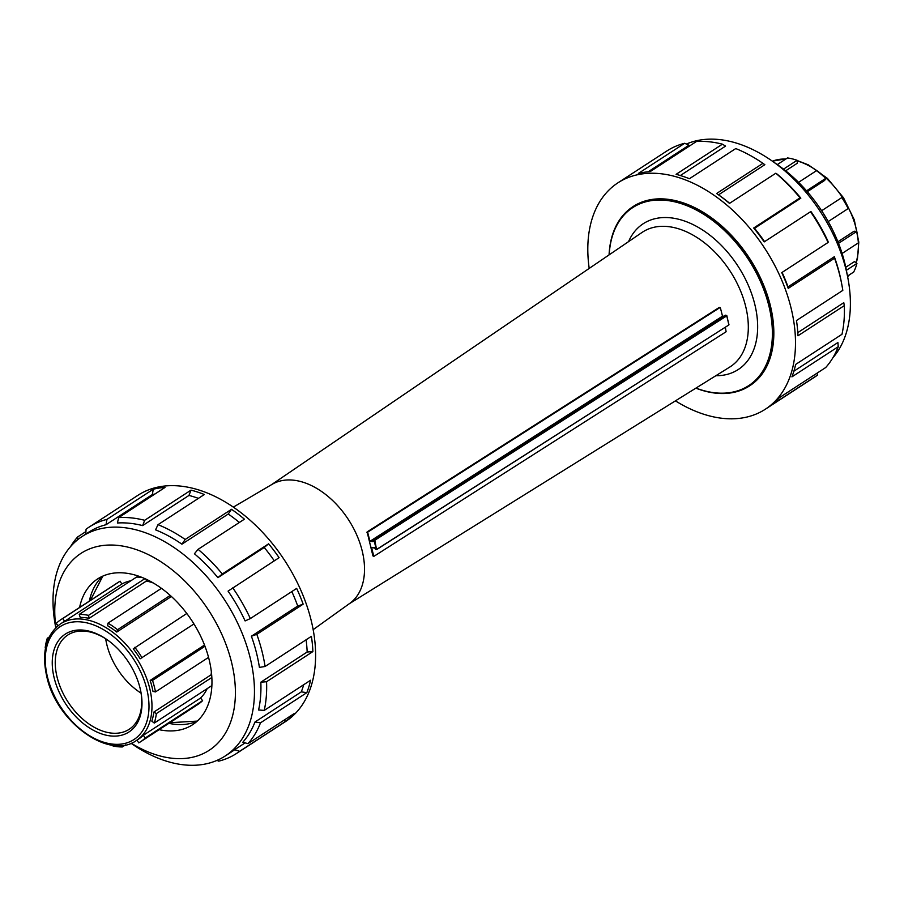 <?xml version="1.0" encoding="UTF-8"?>
<svg xmlns="http://www.w3.org/2000/svg" width="904" height="904" viewBox="0 0 904 904"><rect width="100%" height="100%" fill="white"/><g stroke="black" fill="none" stroke-linecap="round" stroke-linejoin="round"><path stroke-width="1.36" d="M85.79 534.106L86.072 529.213A135.069 87.292 56.9 0 1 89.134 527.077L138.063 495.222A135.069 87.292 56.9 0 1 310.727 618.652A135.069 87.292 56.9 0 1 285.449 721.618L236.52 753.473A135.069 87.292 -123.1 0 0 239.583 751.337L285.913 721.177L283.653 720.409M675.424 400.867A135.069 87.292 -123.1 0 0 765.338 409.218A135.069 87.292 -123.1 0 0 790.616 306.241A135.069 87.292 -123.1 0 0 617.952 182.811A135.069 87.292 -123.1 0 0 589.205 268.42M749.721 385.759A106.909 69.088 -123.1 0 0 749.97 385.601A106.909 69.088 -123.1 0 0 769.982 304.106A106.909 69.088 -123.1 0 0 633.32 206.417A106.909 69.088 -123.1 0 0 633.082 206.587M233.379 507.099L272.217 484.273A71.1 45.946 56.9 0 1 348.356 519.495A71.1 45.946 56.9 0 1 349.758 603.386L313.168 629.659M725.347 327.203L726.115 331.745L374.177 556.163L372.911 555.813L367.114 531.914L719.143 307.507L720.386 307.857L722.511 316.151M54.353 678.633A58.376 37.731 -123.1 0 0 109 735.732A58.376 37.731 -123.1 0 0 140.832 691.628A58.376 37.731 -123.1 0 0 106.966 639.603A58.376 37.731 -123.1 0 0 64.048 634.981A58.376 37.731 -123.1 0 0 54.353 678.633M140.719 691.029A56.24 36.352 56.9 0 1 129.17 729.302A56.24 36.352 56.9 0 1 57.28 677.91A56.24 36.352 56.9 0 1 67.8 635.026A56.24 36.352 56.9 0 1 107.474 639.964M105.678 638.778A56.24 36.352 -123.1 0 0 107.056 645.501A56.24 36.352 -123.1 0 0 141.069 693.142M130.877 580.764A69.574 44.963 -123.1 0 0 121.859 584.018L64.568 621.319A69.574 44.963 -123.1 0 0 62.828 622.37L60.534 623.862A69.574 44.963 -123.1 0 1 136.165 657.637A69.574 44.963 -123.1 0 1 136.447 740.466L138.741 738.975A69.574 44.963 -123.1 0 0 143.284 735.325L200.564 698.035A69.574 44.963 -123.1 0 0 207.197 688.622M211.92 684.622A72.908 47.121 56.9 0 1 211.547 685.786L154.268 723.076L151.827 721.143A69.574 44.963 -123.1 0 0 153.827 712.081L211.107 674.791A69.574 44.963 -123.1 0 0 211.378 672.079M208.553 657.377L155.477 691.922L152.979 691.413A69.574 44.963 -123.1 0 0 150.154 680.418L204.507 645.038M193.964 623.941L140.143 658.801A69.574 44.963 -123.1 0 0 133.261 648.823L186.8 613.466M171.421 596.471L116.763 632.054A69.574 44.963 -123.1 0 0 107.655 625.771L107.983 623.139L161.477 588.312M153.397 583.012A69.574 44.963 -123.1 0 0 146.392 581.035L89.1 618.336A69.574 44.963 -123.1 0 0 80.219 617.421L79.236 614.381L136.515 577.091A72.908 47.121 56.9 0 1 142.143 577.441M49.076 637.105L47.29 638.258A72.908 47.121 -123.1 0 0 45.2 647.75L45.516 647.942M47.29 638.258L48.217 638.992M61.009 619.568L118.288 582.278A72.908 47.121 56.9 0 1 120.119 581.182L62.839 618.472A72.908 47.121 -123.1 0 0 61.009 619.568A72.908 47.121 -123.1 0 0 56.251 623.398L58.025 625.681M62.839 618.472L64.568 621.319M120.119 581.182L121.859 584.018M144.945 578.628L88.547 615.353A72.908 47.121 -123.1 0 0 79.236 614.381M88.547 615.353L89.1 618.336M146.03 579.125L146.392 581.035M170.246 595.408L117.531 629.726A72.908 47.121 -123.1 0 0 107.983 623.139M117.531 629.726L116.763 632.054M142.03 657.762A72.908 47.121 -123.1 0 0 134.809 647.309M204.971 646.27L152.516 680.407L150.154 680.418M155.477 691.922A72.908 47.121 -123.1 0 0 152.516 680.407M211.841 677.469L156.358 713.584L153.827 712.081M154.268 723.076A72.908 47.121 -123.1 0 0 156.358 713.584M211.107 674.791L211.683 675.13M200.564 698.035L202.598 700.656L145.318 737.946L143.284 735.325M137.035 740.082L138.73 742.873A72.908 47.121 -123.1 0 0 140.561 741.766A72.908 47.121 -123.1 0 0 145.318 737.946M202.598 700.656A72.908 47.121 56.9 0 1 197.84 704.476L140.561 741.766M125.475 744.907L122.334 746.953L121.837 745.45M112.887 745.269L113.023 745.992A72.908 47.121 -123.1 0 0 122.334 746.953M617.952 182.811L666.881 150.968A135.069 87.292 56.9 0 1 684.678 143.284L638.348 173.444A135.069 87.292 56.9 0 1 650.1 171.658L696.43 141.499A135.069 87.292 56.9 0 1 722.42 144.177L676.09 174.336A135.069 87.292 56.9 0 1 689.424 178.721L735.754 148.561A135.069 87.292 56.9 0 1 762.931 163.341L716.601 193.501A135.069 87.292 56.9 0 1 717.019 193.795A135.069 87.292 56.9 0 1 729.483 203.389L775.813 173.229A135.069 87.292 56.9 0 1 800.029 197.852L753.699 228.011A135.069 87.292 56.9 0 1 764.185 241.899L810.515 211.739A135.069 87.292 56.9 0 1 828.087 242.464L781.757 272.624A135.069 87.292 56.9 0 1 788.231 288.387L834.561 258.228A135.069 87.292 56.9 0 1 839.545 274.387A135.069 87.292 56.9 0 1 841.714 284.014A135.069 87.292 56.9 0 1 842.81 290.376L796.481 320.536A135.069 87.292 -123.1 0 1 797.972 335.779L844.302 305.62A135.069 87.292 -123.1 0 1 841.986 334.288L795.644 364.448A135.069 87.292 -123.1 0 1 791.927 376.866L838.257 346.707A135.069 87.292 -123.1 0 1 825.702 367.532L779.372 397.692A135.069 87.292 -123.1 0 1 770.999 405.376L817.329 375.216A135.069 87.292 -123.1 0 1 814.267 377.363L765.338 409.218M832.844 357.814A131.012 84.671 -123.1 0 0 847.771 277.505L846.291 269.867A117.475 75.913 -123.1 0 0 844.404 261.493A117.475 75.913 -123.1 0 0 778.129 165.183L771.756 160.742A131.012 84.671 -123.1 0 0 686.373 144.052M847.771 277.505A131.012 84.671 -123.1 0 0 845.658 268.16A131.012 84.671 -123.1 0 0 771.756 160.742M788.231 288.387L788.005 286.873L834.335 256.713A131.012 84.671 56.9 0 1 839.172 272.387A131.012 84.671 56.9 0 1 841.274 281.732L841.714 284.014M797.803 332.615L843.782 302.682L844.302 305.62M793.881 371.194L837.906 342.526L838.257 346.707M648.123 171.805L688.961 145.228L684.678 143.284M680.35 175.534L725.562 146.098L722.42 144.177M718.522 194.846L764.852 164.686L762.931 163.341M729.652 203.287A131.012 84.671 -123.1 0 0 718.929 195.128L717.019 193.795M775.813 173.229L777.35 174.269A131.012 84.671 56.9 0 1 800.842 198.157L800.029 197.852M764.581 241.639A131.012 84.671 -123.1 0 0 754.512 228.316L800.842 198.157M810.515 211.739L811.012 211.626A131.012 84.671 56.9 0 1 828.053 241.424L828.087 242.464M788.005 286.873A131.012 84.671 -123.1 0 0 782.096 272.398M817.465 372.9L817.329 375.216M834.561 258.228L834.335 256.713M753.699 228.011L754.512 228.316M695.843 388.166A106.909 69.088 -123.1 0 0 749.484 385.929A106.909 69.088 -123.1 0 0 749.066 258.634A106.909 69.088 -123.1 0 0 632.834 206.745A106.909 69.088 -123.1 0 0 609.07 254.883M609.194 254.804A106.231 68.647 56.9 0 1 692.08 207.931A106.231 68.647 56.9 0 1 772.366 331.271A106.231 68.647 56.9 0 1 695.967 388.087M366.967 532.625L719.912 307.597M367.758 532.716L369.951 541.293L722.465 316.208M725.709 315.293L726.726 315.88L726.206 315.349L374.267 539.767L373.307 539.654L725.245 315.236M369.951 541.293L373.036 541.643L373.307 539.654M374.595 547.892L371.51 547.327L373.702 555.903M373.307 540.389L374.041 540.468L376.279 549.157L374.776 547.948M375.544 549.078L376.392 549.383M373.036 541.643L373.205 540.163M55.935 627.523A117.475 75.913 56.9 0 1 124.108 546.332A117.475 75.913 56.9 0 1 231.153 660.722A117.475 75.913 56.9 0 1 131.238 743.19M79.586 607.477A86.999 56.229 56.9 0 1 97.609 578.922A86.999 56.229 56.9 0 1 208.824 658.417A86.999 56.229 56.9 0 1 192.541 724.748A86.999 56.229 56.9 0 1 159.138 729.675M236.52 753.473A135.069 87.292 -123.1 0 1 218.723 761.157L217.028 760.388M55.777 627.681L55.63 626.935A131.012 84.671 56.9 0 1 82.264 536.4A131.012 84.671 56.9 0 1 249.73 656.112A131.012 84.671 56.9 0 1 225.209 755.993L231.706 751.766A131.012 84.671 -123.1 0 0 234.678 749.687L239.583 751.337M285.913 721.177A135.069 87.292 -123.1 0 0 294.297 713.493L247.967 743.653L242.803 742.229A131.012 84.671 -123.1 0 0 254.973 722.025L260.51 722.816L306.84 692.656L301.303 691.865L254.973 722.025M247.967 743.653A135.069 87.292 -123.1 0 0 260.51 722.816M306.84 692.656A135.069 87.292 -123.1 0 0 310.569 680.249L264.239 710.408L258.589 709.99A131.012 84.671 -123.1 0 0 260.838 682.181L266.556 681.74L312.886 651.581L307.168 652.021L260.838 682.181M264.239 710.408A135.069 87.292 -123.1 0 0 266.556 681.74M306.094 639.783A131.012 84.671 56.9 0 1 307.168 652.021M312.886 651.581A135.069 87.292 -123.1 0 0 311.405 636.326L265.075 666.485L259.403 667.389A131.012 84.671 -123.1 0 0 256.227 651.886A131.012 84.671 -123.1 0 0 251.391 636.213L256.815 634.337A135.069 87.292 -123.1 0 1 261.798 650.507A135.069 87.292 -123.1 0 1 265.075 666.485M303.687 684.723A131.012 84.671 56.9 0 1 301.303 691.865M245.142 742.873L234.678 749.687M82.264 536.4L88.75 532.173A131.012 84.671 56.9 0 1 106.017 524.727L106.932 519.393L153.262 489.233A135.069 87.292 56.9 0 1 165.014 487.448L118.684 517.608L117.407 522.987A131.012 84.671 56.9 0 1 142.629 525.597L144.674 520.297L191.004 490.137A135.069 87.292 56.9 0 1 204.338 494.511L158.008 524.67L155.556 529.846A131.012 84.671 56.9 0 1 181.919 544.185L185.184 539.462L231.514 509.302A135.069 87.292 56.9 0 1 244.408 519.178L198.078 549.338L194.416 553.768A131.012 84.671 56.9 0 1 217.898 577.656L222.294 573.972L268.624 543.812A135.069 87.292 56.9 0 1 279.099 557.689L228.068 591.114A131.012 84.671 56.9 0 1 245.108 620.924L250.34 618.573L296.67 588.414A135.069 87.292 56.9 0 1 303.145 604.177L297.721 606.053A131.012 84.671 -123.1 0 0 291.822 591.578M89.134 527.077A135.069 87.292 56.9 0 1 106.932 519.393M118.684 517.608A135.069 87.292 56.9 0 1 144.674 520.297M158.008 524.67A135.069 87.292 56.9 0 1 185.184 539.462M198.078 549.338A135.069 87.292 56.9 0 1 222.294 573.972M232.769 587.849A135.069 87.292 56.9 0 1 250.34 618.573M303.145 604.177L256.815 634.337M297.721 606.053L251.391 636.213M268.624 543.812L264.228 547.496L217.898 577.656M274.296 560.819A131.012 84.671 -123.1 0 0 264.228 547.496M231.514 509.302L228.249 514.026L181.919 544.185M239.368 522.456A131.012 84.671 -123.1 0 0 228.249 514.026M191.004 490.137L188.959 495.437L142.629 525.597M198.428 498.364A131.012 84.671 -123.1 0 0 188.959 495.437M153.262 489.233L152.347 494.567L106.017 524.727M154.991 493.968A131.012 84.671 -123.1 0 0 152.347 494.567M77.676 539.733L77.699 536.908L85.936 531.541M70.557 546.615A135.069 87.292 56.9 0 1 77.699 536.908M225.209 755.993A131.012 84.671 56.9 0 1 131.645 743.698L131.023 743.269M777.293 164.596L787.508 157.94A72.908 47.121 56.9 0 1 797.102 160.29L797.362 163.195L785.666 170.799M783.531 169.127L797.102 160.29M798.571 182.337L816.515 170.653A72.908 47.121 56.9 0 1 825.736 178.348L824.674 180.416L807.317 191.716M806.549 190.834L825.736 178.348M821.646 210.722L841.805 197.592A72.908 47.121 56.9 0 1 848.167 208.564L828.222 221.559M838.516 243.323L856.596 231.548L854.122 231.198L837.906 241.763M842.099 253.47L858.393 242.86A72.908 47.121 56.9 0 0 856.596 231.548M846.37 270.285L856.924 263.426L854.438 261.606L845.76 267.256M847.489 276.07L853.681 272.047A72.908 47.121 56.9 0 0 856.924 263.426M271.369 484.77L642.122 232.396A80.343 51.923 56.9 0 1 730.048 271.008A80.343 51.923 56.9 0 1 729.788 367.047L348.955 603.962M47.709 677.943A67.438 43.584 56.9 0 1 108.243 632.687A67.438 43.584 56.9 0 1 135.419 738.523A67.438 43.584 56.9 0 1 47.709 677.943M715.844 375.725A87.01 56.229 -123.1 0 0 737.856 265.934A87.01 56.229 -123.1 0 0 628.551 241.628M367.973 532.015L367.114 531.914M722.115 316.174L723.528 316.332M725.46 315.191L726.85 315.699L728.85 324.977L376.561 549.474L374.787 540.298L726.726 315.88L728.952 324.559L726.748 315.858M375.635 549.361L376.911 549.395L728.85 324.977L377.013 549.259M374.787 540.298L374.267 539.767L374.041 540.468L374.787 540.298M372.957 540.908L370.177 540.592M374.584 547.677L371.51 547.327M102.74 576.142A86.999 56.229 -123.1 0 0 89.326 601.137M168.878 723.336A86.999 56.229 -123.1 0 0 197.162 721.189M772.4 161.183A69.574 44.963 56.9 0 1 785.813 159.036M797.159 160.912A69.574 44.963 56.9 0 1 858.111 240.102M858.314 242.916A69.574 44.963 56.9 0 1 855.964 262.725M849.319 274.884A69.574 44.963 56.9 0 1 847.624 276.726L849.466 274.782M136.447 740.466C109.327 760.377 57.065 722.567 47.008 677.593C41.256 652.778 45.765 634.868 60.534 623.862M720.092 307.552L719.358 307.462M723.618 316.276L722.296 316.117M374.629 547.96L371.793 547.643M375.555 549.316L374.606 547.926M372.911 541.123L373.171 539.857M373.996 556.209L373.149 556.118M102.853 576.085L90.287 600.505M169.839 722.703L197.253 721.098M772.378 161.172L786.13 158.833M797.125 160.505L808.391 164.878L827.431 178.393L843.488 197.727L854.257 219.751L858.8 242.114L857.489 258.352L856.178 262.883"/></g></svg>

